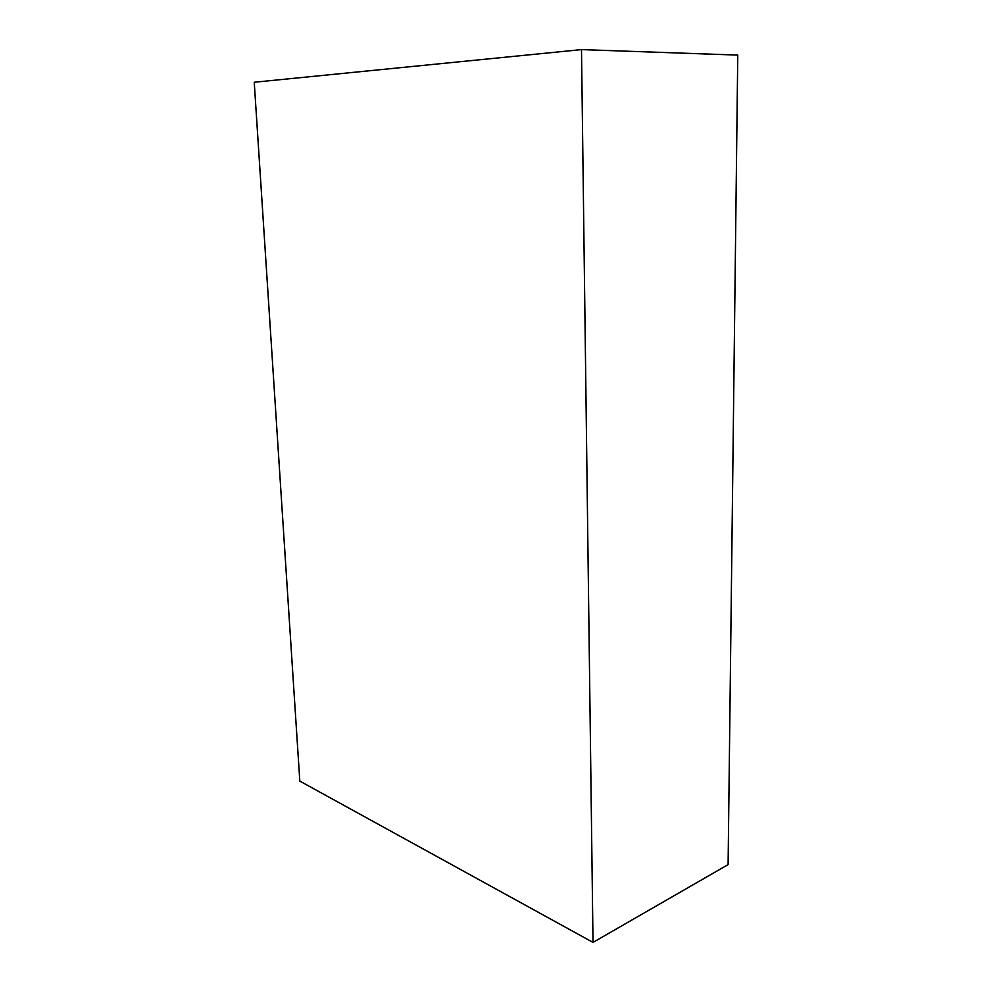 <?xml version="1.0" encoding="UTF-8"?>
<svg xmlns="http://www.w3.org/2000/svg" width="992" height="992" viewBox="0 0 992 992"><rect width="100%" height="100%" fill="white"/><g stroke="black" fill="none" stroke-linecap="round" stroke-linejoin="round"><path stroke-width="1.49" d="M299.82 781.101L593.018 942.4L581.498 49.6L254.237 82.249L299.82 781.101M593.018 942.4L728.103 864.602L737.763 55.106L581.498 49.6"/></g></svg>
